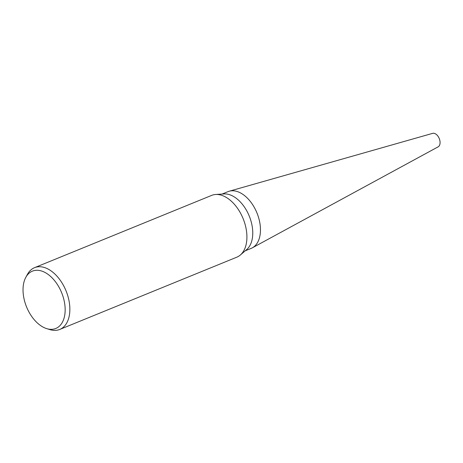<?xml version="1.0" encoding="UTF-8"?>
<svg xmlns="http://www.w3.org/2000/svg" width="463" height="463" viewBox="0 0 463 463"><rect width="100%" height="100%" fill="white"/><g stroke="black" fill="none" stroke-linecap="round" stroke-linejoin="round"><path stroke-width="0.69" d="M25.806 277.354L27.439 274.356A33.359 20.401 67.8 0 1 34.546 267.672L211.603 195.409A33.359 20.401 67.8 0 1 215.625 194.489L224.023 193.933A30.645 18.74 67.8 0 1 251.82 224.37A30.645 18.74 67.8 0 1 246.715 249.54L240.332 255.02A33.359 20.401 67.8 0 1 236.813 257.179L59.756 329.448A33.359 20.401 67.8 0 1 50.004 329.639L46.74 328.643A30.952 18.925 67.8 0 1 23.983 298.577A30.952 18.925 67.8 0 1 25.806 277.354A30.952 18.925 67.8 0 1 46.381 273.245A30.952 18.925 67.8 0 1 64.207 301.037A30.952 18.925 67.8 0 1 46.74 328.643M222.072 194.066L228.022 191.636A30.645 18.74 67.8 0 1 259.517 221.227A30.645 18.74 67.8 0 1 251.183 248.382L245.234 250.813M215.625 194.489A33.359 20.401 67.8 0 1 245.888 227.617A33.359 20.401 67.8 0 1 240.332 255.02M34.546 267.672A33.359 20.401 67.8 0 1 68.831 299.885A33.359 20.401 67.8 0 1 59.756 329.448M229.324 191.19L432.639 133.361A7.298 4.462 67.8 0 1 439.85 140.503A7.298 4.462 67.8 0 1 438.137 146.84L252.428 247.786M259.517 221.227A30.645 18.74 67.8 0 1 252.329 247.838"/></g></svg>
